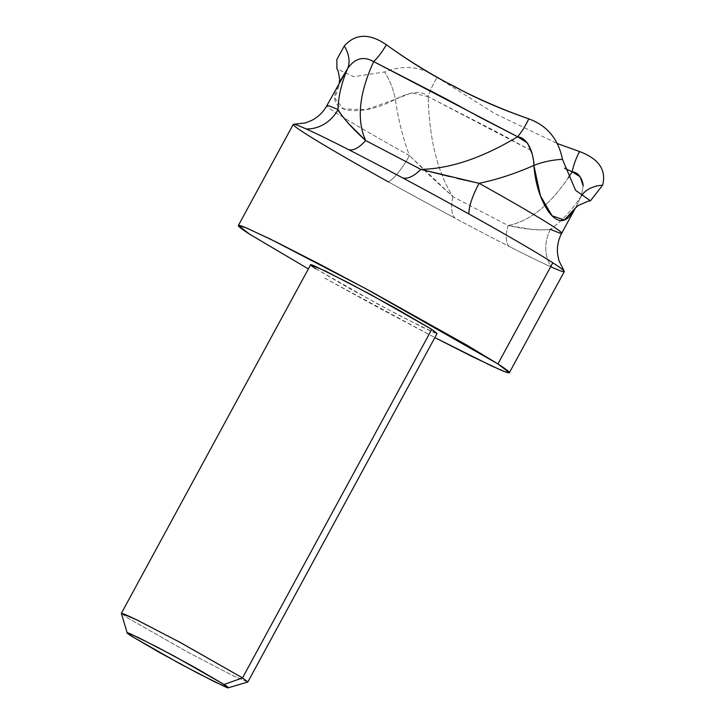 <?xml version="1.0" encoding="UTF-8"?>
<svg xmlns="http://www.w3.org/2000/svg" width="724" height="724" viewBox="0 0 724 724"><rect width="100%" height="100%" fill="white"/><g stroke="black" fill="none" stroke-linecap="round" stroke-linejoin="round"><path stroke-width="0.54" stroke-dasharray="3.62 2.71" d="M310.614 264.776L315.963 268.866L377.503 303.908L422.02 327.058L437.097 333.456M247.861 681.981L232.784 675.592L188.267 652.442L126.727 617.4L121.379 613.309M324.741 278.134L434.853 337.592L376.824 306.777L324.741 278.134M315.963 268.866L350.941 289.319L399.34 315.51L432.816 332.099L437.015 333.61M293.636 124.257A154.203 5.321 -151.5 0 0 388.562 181.977A154.203 5.321 -151.5 0 0 455.079 218.196A154.203 5.321 -151.5 0 0 509.035 246.377A154.203 5.321 -151.5 0 0 551.371 267.038A154.203 5.321 -151.5 0 0 563.896 271.717M576.25 206.43L581.309 195.951L583.191 185.932L581.309 195.942C572.168 209.879 561.905 220.992 550.521 229.273C561.905 220.992 572.168 209.879 581.309 195.951L575.906 207.073M340.524 80.427L335.447 92.482C333.71 99.197 335.23 104.102 339.999 107.197C344.941 110.383 352.552 111.369 362.851 110.157C373.032 108.971 383.865 105.36 395.322 99.324C398.191 119.306 402.897 138.058 409.431 155.56A133.641 4.606 28.5 0 1 326.796 105.758A133.641 4.606 28.5 0 0 409.431 155.56C402.897 138.058 398.191 119.306 395.322 99.324C411.06 91.161 422.02 90.283 428.201 96.699L500.293 133.759L531.199 150.583M572.132 171.814C552.439 203.037 531.09 220.938 508.094 225.526L452.925 196.702C437.432 172.022 429.187 138.682 428.201 96.699C429.187 138.682 437.432 172.022 452.925 196.702L430.898 176.656L409.485 155.551M531.217 150.592L428.201 96.699A35.983 14.353 -59.9 0 1 437.151 77.432A35.983 14.353 120.1 0 0 428.201 96.699L411.793 92.781L395.322 99.324A35.983 15.403 -111.7 0 0 384.643 71.966L353.602 76.654L336.895 68.88M550.475 229.218C550.928 229.97 544.738 230.033 531.914 229.427L508.094 225.526C529.416 221.363 549.462 205.471 568.24 177.869M449.83 176.602L457.17 178.421M452.925 196.702A35.983 15.512 116.1 0 0 455.079 218.196A154.203 5.321 -151.5 0 0 509.035 246.377A35.983 14.67 -61 0 1 508.094 225.526L452.925 196.702L409.431 155.56A35.983 10.018 119.1 0 1 388.562 181.977A154.203 5.321 -151.5 0 0 455.079 218.196A35.983 15.512 -63.9 0 1 452.925 196.702M561.743 233.11A133.641 4.606 28.5 0 1 550.521 229.273A35.983 32.806 114.1 0 0 551.371 267.038A35.983 32.806 -65.9 0 1 550.521 229.273C539.869 230.748 525.724 229.499 508.094 225.526A35.983 14.67 119 0 0 509.035 246.377A154.203 5.321 -151.5 0 0 551.371 267.038M121.379 613.4L126.727 617.4L186.801 651.645L231.345 674.877L247.789 682.035M340.913 79.721L334.814 98.229L343.466 108.89L366.027 109.686L395.322 99.324A35.983 15.403 68.3 0 0 384.643 71.966C403.684 64.59 421.178 66.409 437.151 77.432L495.171 113.777L557.236 143.497M533.869 165.416L532.258 154.112M388.562 181.977A35.983 10.018 -60.9 0 0 409.431 155.56M340.597 80.337L339.348 82.599M575.073 208.449L575.951 206.964M392.824 172.674L355.737 153.298"/><path stroke-width="1.09" d="M338.09 109.605C337.257 109.559 340.832 114.302 348.814 123.822L365.674 140.547C356.407 119.876 359.068 93.559 373.665 61.603C363.484 55.875 354.796 58.219 347.62 68.617C341.52 82.835 338.316 96.491 338.017 109.596A133.641 4.606 28.5 0 0 326.796 105.758A133.641 4.606 28.5 0 1 338.017 109.596C338.316 96.491 341.52 82.835 347.62 68.617A35.983 24.381 33.7 0 0 344.28 45.992C355.384 33.53 369.394 33.096 386.308 44.707C410.906 62.4 433.794 76.4 454.98 86.708C475.243 98.021 499.831 108.736 528.755 118.845A35.983 14.172 -65 0 1 517.633 136.745L481.478 118.13L445.984 98.817L373.665 61.603C359.068 93.559 356.407 119.876 365.674 140.547L420.843 169.371C450.075 168.801 482.338 157.923 517.633 136.745C482.338 157.923 450.075 168.801 420.843 169.371L449.83 176.602M437.015 333.61L431.757 329.366L370.217 294.324L325.691 271.174L310.614 264.776L121.379 613.309L136.456 619.699L180.982 642.849L242.522 677.89L247.861 681.981L437.097 333.456L431.757 329.366L242.522 677.89L431.757 329.366L396.779 308.913L348.38 282.722L314.904 266.133C308.578 263.427 308.931 264.341 315.963 268.866M509.379 372.697L497.922 363.937L552.828 262.803L497.922 363.937L366.054 288.84L270.649 239.237L245.934 227.761L238.341 225.535L249.798 234.295L308.37 268.912L249.798 234.295C242.558 229.644 238.739 226.802 238.35 225.788C237.952 224.775 241.02 225.653 247.527 228.44L275.944 241.852L319.266 263.979L370.896 291.455L467.586 345.556L497.922 363.937C505.162 368.597 508.972 371.43 509.37 372.444C509.759 373.466 506.7 372.579 500.184 369.792L471.776 356.389L434.853 337.592L491.895 366.082L505.135 371.792L509.379 372.697L564.286 271.572M563.896 271.717A154.203 5.321 -151.5 0 0 552.828 262.803A154.203 5.321 -151.5 0 0 468.971 214.005A154.203 5.321 -151.5 0 0 402.454 177.787A154.203 5.321 -151.5 0 0 348.497 149.597A154.203 5.321 -151.5 0 0 306.162 128.944A154.203 5.321 -151.5 0 0 293.636 124.257M196.095 668.125L224.078 684.488C229.707 688.108 229.988 688.841 224.92 686.669L198.141 673.401L159.425 652.451L131.442 636.088C125.813 632.468 125.533 631.735 130.601 633.898L157.38 647.166L196.095 668.125M564.114 271.038L558.946 260.703L557.589 254.088C556.846 246.748 558.222 239.78 561.715 233.209L575.363 208.087L569.064 216.883C564.829 221.128 560.34 221.725 555.598 218.675C550.683 215.544 546.104 209.109 541.851 199.39C537.615 189.788 534.955 178.457 533.869 165.416C515.651 173.507 497.397 179.471 479.107 183.317A133.641 4.606 28.5 0 1 561.743 233.11A133.641 4.606 28.5 0 1 550.521 229.273M551.371 267.038A154.203 5.321 -151.5 0 0 563.951 270.839A154.203 5.321 -151.5 0 0 468.971 214.005A35.983 10.018 119.1 0 1 479.107 183.317C497.397 179.471 515.651 173.507 533.869 165.416C534.167 162.891 533.362 158.212 531.461 151.37C528.131 142.411 523.524 137.533 517.633 136.745L373.665 61.603A35.983 15.91 120 0 0 386.308 44.707A35.983 15.91 -60 0 1 373.665 61.603C363.484 55.875 354.796 58.219 347.62 68.617L326.823 105.668C323.212 112.184 318.126 117.134 311.555 120.501L305.266 122.962L293.79 124.266M568.24 177.869L572.132 171.814L564.539 168.203L572.132 171.814C577.453 172.339 581.055 176.312 582.947 183.724L583.191 185.932L580.168 176.774L572.132 171.814A35.983 15.883 -65.2 0 1 579.571 151.551L557.236 143.497M457.17 178.421L479.08 183.263M479.107 183.317A35.983 10.018 -60.9 0 0 468.971 214.005A154.203 5.321 -151.5 0 0 402.454 177.787A35.983 15.566 119 0 0 420.843 169.371A35.983 15.566 -61 0 1 402.454 177.787A154.203 5.321 -151.5 0 0 392.643 172.574A154.203 5.321 -151.5 0 0 355.891 153.379A154.203 5.321 -151.5 0 0 348.497 149.597A35.983 14.616 116.2 0 0 365.674 140.547L420.843 169.371L479.107 183.317A133.641 4.606 28.5 0 1 561.743 233.11M228.286 687.8L247.789 682.035L242.522 677.89L179.471 642.043L135.053 619.02L124.211 614.061L121.379 613.4L127.162 632.894L138.103 637.382L173.642 655.799L224.078 684.488L228.286 687.8L215.137 682.071L179.498 663.483L131.442 636.088L127.162 632.894M242.522 677.89L224.078 684.488L242.522 677.89M339.167 83.314L339.656 79.821C338.742 72.952 337.827 69.314 336.895 68.889L336.859 59.486L344.28 45.992A35.983 24.381 -146.3 0 1 347.62 68.617L340.913 79.721M386.308 44.707C430.147 76.201 477.632 100.917 528.755 118.845C547.127 125.523 558.376 139.026 562.485 159.361A35.983 13.819 -10.5 0 0 533.869 165.416A35.983 13.819 169.5 0 1 562.485 159.361L575.553 190.285L590.431 200.81L602.621 185.199C606.54 170.04 598.857 158.828 579.571 151.551A35.983 15.883 114.8 0 0 572.132 171.814M581.309 195.951A35.983 26.326 23 0 1 602.621 185.199A35.983 26.326 -157 0 0 581.309 195.951M532.258 154.112L527.57 143.09L517.633 136.745A35.983 14.172 115 0 0 528.755 118.845M575.309 208.141L564.367 220.006L552.104 215.797L540.43 195.851L533.869 165.416M338.017 109.596C343.176 118.247 352.398 128.564 365.674 140.547A35.983 14.616 -63.8 0 1 348.497 149.597A154.203 5.321 -151.5 0 0 306.162 128.944A35.983 32.806 114.1 0 0 338.017 109.596A35.983 32.806 -65.9 0 1 306.162 128.944A154.203 5.321 -151.5 0 0 293.564 124.266A154.203 5.321 -151.5 0 0 388.562 181.977M238.341 225.535L293.247 124.41M590.431 200.81L588.35 201.109L578.005 205.616L575.073 208.449"/></g></svg>
